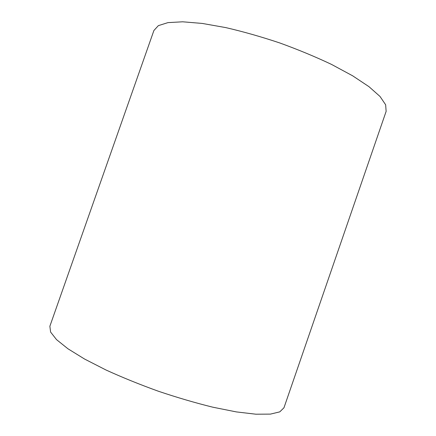 <?xml version="1.0" encoding="UTF-8"?>
<svg xmlns="http://www.w3.org/2000/svg" width="436" height="436" viewBox="0 0 436 436"><rect width="100%" height="100%" fill="white"/><g stroke="black" fill="none" stroke-linecap="round" stroke-linejoin="round"><path stroke-width="0.65" d="M283.967 407.764L279.787 411.862L270.434 414.113L255.856 414.2L236.377 411.911L212.773 407.186C195.35 402.88 177.25 397.572 158.47 391.266C139.836 384.541 122.353 377.456 106.019 370.011L84.589 359.051L67.902 348.745L56.527 339.622L50.598 332.052L49.868 326.237L153.903 30.504L158.366 25.637L167.947 22.623L182.684 21.8L202.239 23.43L225.81 27.61C243.168 31.626 261.148 36.738 279.765 42.951C298.208 49.644 315.479 56.811 331.578 64.441L352.648 75.809L368.981 86.677L380.023 96.47L385.653 104.787L386.133 111.376L283.967 407.764"/></g></svg>
